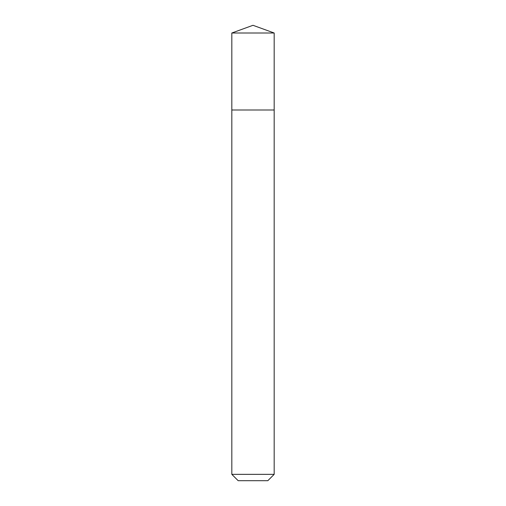 <?xml version="1.0" encoding="UTF-8"?>
<svg xmlns="http://www.w3.org/2000/svg" width="506" height="506" viewBox="0 0 506 506"><rect width="100%" height="100%" fill="white"/><g stroke="black" fill="none" stroke-linecap="round" stroke-linejoin="round"><path stroke-width="0.76" d="M274.176 474.35L267.819 480.7L238.181 480.7L231.824 474.35L274.176 474.35L274.176 109.998L231.824 109.998L274.176 109.998L274.176 33.004L231.824 33.004L231.824 117.708M231.824 33.004L253 25.3L231.824 33.004L231.824 474.35M253 25.3L274.176 33.004"/></g></svg>
